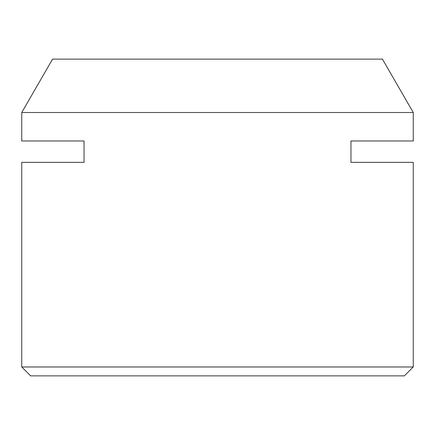 <?xml version="1.0" encoding="UTF-8"?>
<svg xmlns="http://www.w3.org/2000/svg" width="435" height="435" viewBox="0 0 435 435"><rect width="100%" height="100%" fill="white"/><g stroke="black" fill="none" stroke-linecap="round" stroke-linejoin="round"><path stroke-width="0.65" d="M21.75 366.982L413.25 366.982L404.354 375.878L30.646 375.878L21.75 366.982L21.75 162.337L84.037 162.337L84.037 140.978L21.75 140.978L21.75 112.507L413.25 112.507L382.425 59.122L52.575 59.122L21.75 112.507M413.25 366.982L413.25 162.337L350.963 162.337L350.963 140.978L413.25 140.978L413.25 112.507"/></g></svg>
